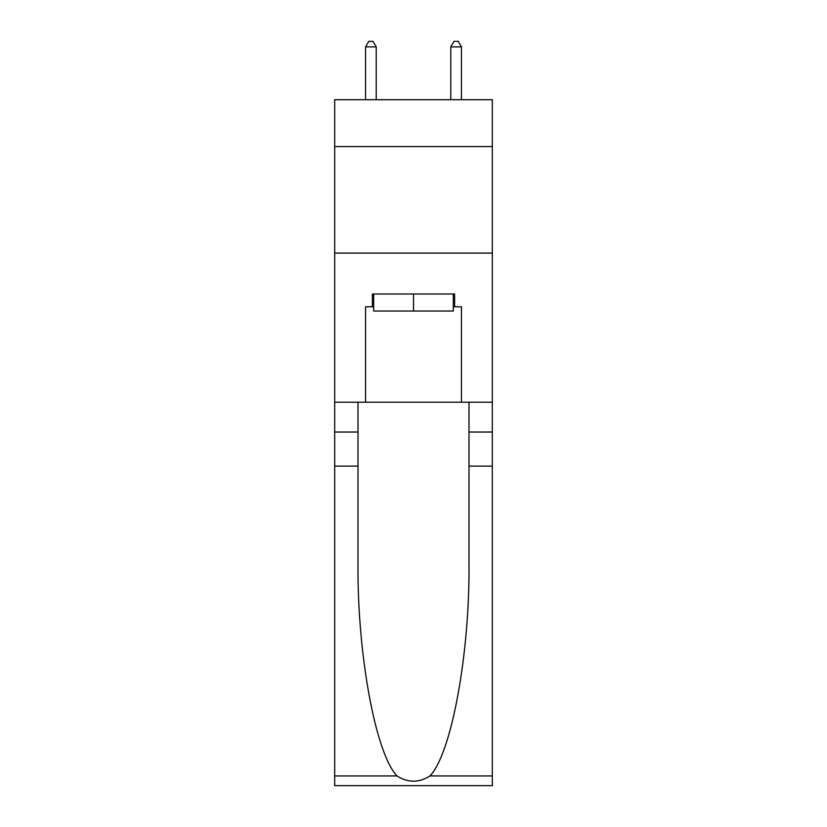 <?xml version="1.0" encoding="UTF-8"?>
<svg xmlns="http://www.w3.org/2000/svg" width="827" height="827" viewBox="0 0 827 827"><rect width="100%" height="100%" fill="white"/><g stroke="black" fill="none" stroke-linecap="round" stroke-linejoin="round"><path stroke-width="1.24" d="M492.313 146.586L492.313 99.716L334.687 99.716L334.687 146.586L492.313 146.586L492.313 402.211L461.435 402.211L461.435 306.776L454.612 306.776L454.612 293.998L372.388 293.998L372.388 306.776L373.67 306.776M334.687 466.118L358.008 466.118L358.008 561.109C356.871 651.914 375.293 753.345 397.022 775.933C408 782.942 418.979 782.942 429.978 775.933L492.313 775.933L492.313 785.65L334.687 785.65L334.687 146.586M453.33 293.998L453.33 311.035L373.67 311.035L373.67 293.998M413.5 293.998L413.5 311.035M429.978 775.933C451.707 753.345 470.129 651.914 468.992 561.109L468.992 402.211M468.992 466.118L492.313 466.118L492.313 402.211M358.008 402.211L358.008 466.118M492.313 775.933L492.313 466.118M334.687 402.211L365.565 402.211L365.565 306.776L372.388 306.776M334.687 253.093L492.313 253.093M365.565 402.211L461.435 402.211M453.33 306.776L454.612 306.776M376.223 99.716L376.223 46.891L365.565 46.891L365.565 99.716M365.565 46.891L368.77 41.35L373.029 41.35L376.223 46.891M461.435 99.716L461.435 46.891L450.777 46.891L450.777 99.716M450.777 46.891L453.971 41.35L458.23 41.35L461.435 46.891M468.992 432.035L492.313 432.035M358.008 432.035L334.687 432.035M334.687 775.933L397.022 775.933"/></g></svg>
